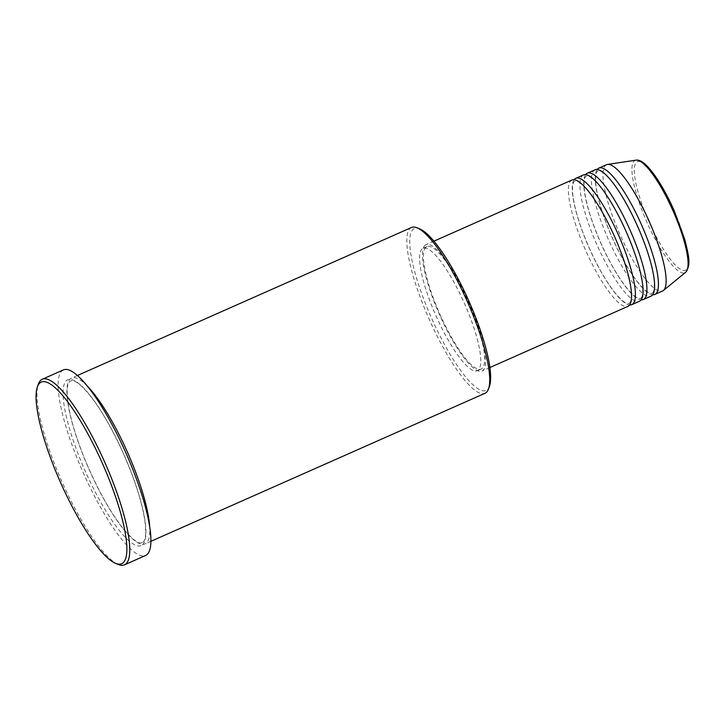 <?xml version="1.0" encoding="UTF-8"?>
<svg xmlns="http://www.w3.org/2000/svg" width="725" height="725" viewBox="0 0 725 725"><rect width="100%" height="100%" fill="white"/><g stroke="black" fill="none" stroke-linecap="round" stroke-linejoin="round"><path stroke-width="0.54" stroke-dasharray="3.62 2.72" d="M571.989 180.008A69.093 16.013 -113.9 0 0 571.055 180.597A69.093 16.013 -113.9 0 0 586.298 251.811A69.093 16.013 -113.9 0 0 627.968 306.349M583.507 174.897A69.093 16.013 -113.9 0 0 582.583 175.486A69.093 16.013 -113.9 0 0 597.817 246.708A69.093 16.013 -113.9 0 0 639.486 301.247M595.035 169.795A69.093 16.013 -113.9 0 0 594.101 170.384A69.093 16.013 -113.9 0 0 609.344 241.597A69.093 16.013 -113.9 0 0 651.005 296.144M489.484 386.171A88.532 20.518 66.1 0 1 487.236 389.733A88.532 20.518 66.1 0 1 433.913 323.341A88.532 20.518 66.1 0 1 413.132 229.354A88.532 20.518 66.1 0 1 419.829 228.955M411.528 227.478A90.688 21.016 -113.9 0 0 410.305 228.248A90.688 21.016 -113.9 0 0 430.306 321.719A90.688 21.016 -113.9 0 0 484.998 393.303M118.184 564.431A101.482 23.517 66.1 0 1 61.879 481.572A101.482 23.517 66.1 0 1 38.343 384.196M87.435 386.208A90.688 21.016 -113.9 0 0 71.621 378.069A90.688 21.016 -113.9 0 0 70.398 378.84A90.688 21.016 -113.9 0 0 90.398 472.31A90.688 21.016 -113.9 0 0 145.082 543.895A90.688 21.016 -113.9 0 0 146.305 543.125A90.688 21.016 -113.9 0 0 149.685 526.722M574.155 179.7A69.093 16.013 -113.9 0 0 589.18 247.959A69.093 16.013 -113.9 0 0 629.644 304.953M425.104 245.258A69.093 16.013 -113.9 0 0 440.347 316.472A69.093 16.013 -113.9 0 0 482.016 371.01A69.093 16.013 -113.9 0 0 482.941 370.421A69.093 16.013 -113.9 0 0 467.707 299.208A69.093 16.013 -113.9 0 0 426.037 244.669A69.093 16.013 -113.9 0 0 425.104 245.258M426.01 247.207A66.936 15.515 -113.9 0 0 440.773 316.2A66.936 15.515 -113.9 0 0 481.137 369.034A66.936 15.515 -113.9 0 0 482.043 368.472A66.936 15.515 -113.9 0 0 467.281 299.479A66.936 15.515 -113.9 0 0 426.916 246.645A66.936 15.515 -113.9 0 0 426.01 247.207M422.167 248.911A66.936 15.515 -113.9 0 0 436.93 317.903A66.936 15.515 -113.9 0 0 477.295 370.738A66.936 15.515 -113.9 0 0 478.201 370.167A66.936 15.515 -113.9 0 0 463.438 301.183A66.936 15.515 -113.9 0 0 423.074 248.34A66.936 15.515 -113.9 0 0 422.167 248.911M63.401 369.904A101.482 23.517 -113.9 0 0 62.033 370.765A101.482 23.517 -113.9 0 0 84.417 475.364A101.482 23.517 -113.9 0 0 145.616 555.468M606.553 164.693A69.093 16.013 -113.9 0 0 605.629 165.282A69.093 16.013 -113.9 0 0 620.863 236.495A69.093 16.013 -113.9 0 0 662.532 291.033M597.192 169.487A69.093 16.013 -113.9 0 0 612.217 237.755A69.093 16.013 -113.9 0 0 652.69 294.749M585.673 174.598A69.093 16.013 -113.9 0 0 600.699 242.857A69.093 16.013 -113.9 0 0 641.163 299.851M686.267 269.7A59.341 13.748 66.1 0 1 650.524 225.203A59.341 13.748 66.1 0 1 636.595 162.201A59.341 13.748 66.1 0 1 672.338 206.707A59.341 13.748 66.1 0 1 686.267 269.7M636.006 160.171A61.426 14.237 -113.9 0 0 634.293 160.95A61.426 14.237 -113.9 0 0 648.603 225.919A61.426 14.237 -113.9 0 0 685.614 272.301M142.462 544.828A90.688 21.016 -113.9 0 0 121.184 448.548A90.688 21.016 -113.9 0 0 66.555 380.543A90.688 21.016 -113.9 0 0 87.834 476.814A90.688 21.016 -113.9 0 0 142.462 544.828M629.418 303.267C629.762 302.552 632.254 302.117 630.841 288.514C628.793 273.968 623.21 256.351 614.084 235.643C605.148 215.959 596.186 200.725 587.196 189.941C578.052 179.727 576.103 181.06 574.78 181.132L574.372 181.386C574.028 182.102 571.536 182.537 572.958 196.14C574.998 210.685 580.58 228.302 589.706 249.01C598.651 268.694 607.613 283.928 616.594 294.722C625.748 304.926 627.687 303.594 629.01 303.53L629.418 303.267M640.945 298.165C641.29 297.449 643.782 297.014 642.359 283.403C640.32 268.866 634.728 251.24 625.612 230.541C616.667 210.857 607.704 195.614 598.723 184.83C589.57 174.625 587.622 175.958 586.308 176.021L585.9 176.284C585.546 177 583.054 177.435 584.477 191.038C586.525 205.583 592.107 223.2 601.233 243.908C610.169 263.592 619.132 278.826 628.122 289.61C637.266 299.824 639.214 298.492 640.528 298.419L640.945 298.165M652.464 293.054C652.808 292.347 655.3 291.903 653.887 278.3C651.838 263.764 646.256 246.138 637.13 225.439C628.185 205.746 619.222 190.512 610.242 179.727C601.097 169.523 599.149 170.846 597.826 170.919L597.418 171.182C597.074 171.898 594.582 172.333 595.995 185.935C598.043 200.472 603.626 218.098 612.752 238.797C621.697 258.49 630.659 273.724 639.64 284.508C648.784 294.712 650.733 293.389 652.056 293.317L652.464 293.054M142.988 542.327C143.767 540.95 147.22 540.37 144.837 520.559C141.864 501.555 134.605 478.971 123.042 452.79C111.994 428.403 100.784 409.054 89.411 394.753C76.125 379.157 72.998 380.616 70.57 380.897L69.872 381.341C69.093 382.718 65.649 383.298 68.023 403.109C70.996 422.113 78.255 444.697 89.818 470.878C100.866 495.266 112.076 514.614 123.449 528.915C136.744 544.511 139.862 543.052 142.29 542.771L142.988 542.327M489.901 367.521L482.016 371.01M481.137 369.034L477.295 370.738M150.9 541.321L145.082 543.895M77.43 375.496L71.621 378.069M426.916 246.645L423.074 248.34M433.922 241.171L426.037 244.669"/><path stroke-width="1.09" d="M489.901 367.521L627.968 306.349A69.093 16.013 -113.9 0 0 628.892 305.76A69.093 16.013 -113.9 0 0 613.658 234.547A69.093 16.013 -113.9 0 0 571.989 180.008L433.922 241.171M629.644 304.953A69.093 16.013 -113.9 0 0 631.801 304.654A69.093 16.013 -113.9 0 0 632.735 304.065A69.093 16.013 -113.9 0 0 617.501 232.843A69.093 16.013 -113.9 0 0 575.831 178.305A69.093 16.013 -113.9 0 0 574.898 178.894A69.093 16.013 -113.9 0 0 574.155 179.7M631.801 304.654L639.486 301.247A69.093 16.013 -113.9 0 0 640.42 300.657A69.093 16.013 -113.9 0 0 625.177 229.444A69.093 16.013 -113.9 0 0 583.507 174.897L575.831 178.305M641.163 299.851A69.093 16.013 -113.9 0 0 643.329 299.543A69.093 16.013 -113.9 0 0 644.262 298.954A69.093 16.013 -113.9 0 0 629.019 227.741A69.093 16.013 -113.9 0 0 587.35 173.203A69.093 16.013 -113.9 0 0 586.416 173.782A69.093 16.013 -113.9 0 0 585.673 174.598M643.329 299.543L651.005 296.144A69.093 16.013 -113.9 0 0 651.938 295.555A69.093 16.013 -113.9 0 0 636.704 224.333A69.093 16.013 -113.9 0 0 595.035 169.795L587.35 173.203M652.69 294.749A69.093 16.013 -113.9 0 0 654.847 294.441A69.093 16.013 -113.9 0 0 655.781 293.852A69.093 16.013 -113.9 0 0 640.537 222.638A69.093 16.013 -113.9 0 0 598.877 168.091A69.093 16.013 -113.9 0 0 597.944 168.68A69.093 16.013 -113.9 0 0 597.192 169.487M150.9 541.321L484.998 393.303A90.688 21.016 -113.9 0 0 486.221 392.533A90.688 21.016 -113.9 0 0 488.514 388.89A90.688 21.016 -113.9 0 0 467.48 301.881A90.688 21.016 -113.9 0 0 417.165 227.84A90.688 21.016 -113.9 0 0 411.528 227.478L77.43 375.496M39.893 382.927A99.325 23.019 -113.9 0 0 37.374 386.923A99.325 23.019 -113.9 0 0 60.42 482.216A99.325 23.019 -113.9 0 0 115.529 563.316A99.325 23.019 -113.9 0 0 123.032 562.863A99.325 23.019 -113.9 0 0 99.724 457.421A99.325 23.019 -113.9 0 0 39.893 382.927M37.374 386.923L38.343 384.196A101.482 23.517 66.1 0 1 40.908 380.118A101.482 23.517 66.1 0 1 42.277 379.257A101.482 23.517 66.1 0 1 103.476 459.369A101.482 23.517 66.1 0 1 125.86 563.968A101.482 23.517 66.1 0 1 124.492 564.829A101.482 23.517 66.1 0 1 118.184 564.431L115.529 563.316M149.685 526.722A90.688 21.016 -113.9 0 0 87.435 386.208M124.492 564.829L145.616 555.468A101.482 23.517 -113.9 0 0 146.985 554.607A101.482 23.517 -113.9 0 0 124.6 450.007A101.482 23.517 -113.9 0 0 63.401 369.904L42.277 379.257M654.847 294.441L662.532 291.033A69.093 16.013 -113.9 0 0 663.411 290.498A69.093 16.013 -113.9 0 0 663.466 290.453A69.093 16.013 -113.9 0 0 649.129 221.243A69.093 16.013 -113.9 0 0 607.55 164.403A69.093 16.013 -113.9 0 0 606.553 164.693L598.877 168.091M417.165 227.84L419.829 228.955A88.532 20.518 66.1 0 1 468.939 301.228A88.532 20.518 66.1 0 1 489.484 386.171L488.514 388.89M685.614 272.301A61.426 14.237 -113.9 0 0 685.669 272.265A61.426 14.237 -113.9 0 0 685.714 272.219A61.426 14.237 -113.9 0 0 672.972 210.703A61.426 14.237 -113.9 0 0 636.006 160.171L607.55 164.403M636.006 160.171C640.827 159.346 647.371 164.856 655.645 176.683C662.143 186.135 668.314 197.445 674.178 210.631L684.708 239.277C688.243 253.859 691.523 264.317 685.741 272.201L663.411 290.498"/></g></svg>
